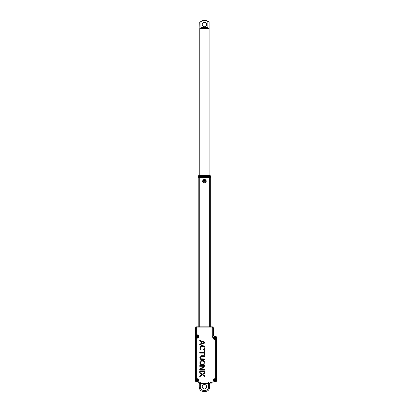<?xml version="1.0" encoding="UTF-8"?>
<svg xmlns="http://www.w3.org/2000/svg" width="412" height="412" viewBox="0 0 412 412"><rect width="100%" height="100%" fill="white"/><g stroke="black" fill="none" stroke-linecap="round" stroke-linejoin="round"><path stroke-width="0.62" d="M204.44 179.519C203.41 179.622 202.848 180.183 202.745 181.213C202.848 182.238 203.41 182.804 204.44 182.902C205.464 182.804 206.031 182.238 206.129 181.213C206.031 180.183 205.464 179.622 204.44 179.519M202.642 181.213C202.756 180.126 203.353 179.529 204.44 179.416C205.521 179.529 206.124 180.126 206.232 181.213C206.124 182.295 205.521 182.897 204.44 183.005C203.353 182.897 202.756 182.295 202.642 181.213M198.193 176.527L199.233 176.527L199.233 177.567L198.193 177.567L198.193 176.527A1.04 1.04 0 0 1 199.233 175.486L199.233 176.527L209.646 176.527L209.646 175.486A1.04 1.04 0 0 1 210.687 176.527L210.687 326.855M198.496 176.527A1.04 0.736 -90 0 1 199.233 175.486L209.646 175.486A1.04 0.736 -90 0 1 210.377 176.527L209.646 176.527L209.646 177.567L199.233 177.567L210.687 177.567L209.646 177.567L209.646 326.855M198.193 326.855L198.193 177.567L199.233 177.567L199.233 326.855M215.368 382.032L213.081 382.032L215.368 382.032L216.408 380.992A1.04 1.04 0 0 1 215.368 382.032L213.081 382.032L213.287 380.467A1.56 1.56 0 0 1 214.848 378.906L216.408 378.7L216.408 380.992A1.04 1.04 0 0 1 215.368 382.032M216.305 339.375L216.305 337.263L215.368 336.223L214.328 336.223L213.287 335.183L213.081 336.851L212.247 337.263L213.287 335.183L213.287 327.895A1.04 1.04 0 0 0 212.983 327.159A1.04 1.04 -45 0 0 212.247 326.855L196.632 326.855A1.04 1.04 0 0 0 195.592 327.895L195.592 334.714L197.152 334.925A1.56 1.56 0 0 1 198.713 336.486A1.56 1.56 0 0 1 197.152 338.046L195.592 338.252L195.592 378.7L197.152 378.906A1.56 1.56 0 0 1 198.713 380.467L198.919 382.032L213.081 382.032L213.081 380.467C213.189 379.401 213.782 378.808 214.848 378.7L215.368 378.7L215.368 339.555L214.848 339.555C213.782 339.447 213.189 338.855 213.081 337.783L213.081 337.263L212.247 337.263L212.247 326.855M195.695 378.88L195.695 380.992L196.632 382.032L198.919 382.032L196.632 382.032A1.04 1.04 0 0 1 195.592 380.992L195.592 378.7L197.152 378.7C198.218 378.808 198.811 379.401 198.919 380.467L198.919 380.992L213.287 380.992M215.368 378.906L216.408 378.7L216.408 337.263A1.04 1.04 0 0 0 215.368 336.223A1.04 1.04 0 0 1 216.408 337.263L216.408 339.555L214.848 339.349A1.56 1.56 0 0 1 213.287 337.783L213.287 336.934M197.672 382.032A1.56 1.56 0 0 1 199.233 383.593L199.233 382.207L198.193 382.032L198.919 382.032L198.713 380.992M209.749 383.026L209.646 383.593L199.233 383.593L199.233 387.234A4.166 4.166 0 0 0 203.399 391.4L205.48 391.4A4.166 4.166 0 0 0 209.646 387.234L209.646 383.593M210.166 382.315L210.166 381.862M215.368 336.326L214.328 336.223A1.04 1.04 0 0 1 213.287 335.188L213.287 327.895L195.592 327.895A1.04 0.736 180 0 1 196.632 327.159L196.632 334.714L197.152 334.714C199.434 335.893 199.434 337.073 197.152 338.252L196.632 338.252L196.632 378.906L195.798 378.906M204.44 384.504A2.215 2.215 0 0 1 206.649 386.714A2.215 2.215 0 0 1 204.44 388.928A2.215 2.215 0 0 1 202.225 386.714A2.215 2.215 0 0 1 204.44 384.504M199.753 376.068L199.753 376.717L202.41 374.874L204.96 376.717L204.96 376.068L202.853 374.549L204.96 373.03L204.96 372.381L202.41 374.225L199.753 372.381L199.753 373.03L201.859 374.549L199.753 376.068M204.96 371.511L199.753 371.511L199.753 370.862L204.96 370.862L204.96 371.511M204.295 366.304L199.753 366.304L199.753 365.655L204.96 365.655L204.96 366.634L200.531 369.343L204.96 369.343L204.96 369.991L199.753 369.991L199.753 369.018L204.295 366.304M204.96 362.184L204.625 361.211L203.739 360.557L200.974 360.557L199.866 361.643L199.866 363.595L200.974 364.682L203.739 364.682L204.846 363.595L204.96 362.184M204.96 359.583L200.531 359.259L199.753 357.848L200.088 356.437L201.525 355.68L204.96 355.68L204.96 356.329L201.082 356.437L200.417 357.415L200.531 358.28L201.082 358.826L204.96 358.934L204.96 359.583M204.96 350.689L204.96 354.809L204.403 354.809L204.403 353.074L199.753 353.074L199.753 352.425L204.403 352.425L204.403 350.689L204.96 350.689M201.082 349.824L200.417 347.326L200.752 346.569L201.525 346.245L203.961 346.569L204.295 348.305L203.631 349.17L203.631 349.824L204.625 349.278L204.96 347.326L204.182 345.92L201.525 345.596L200.088 346.353L199.866 348.846L200.531 349.716L201.082 349.824M204.96 342.99L204.96 342.125L199.753 340.389L199.753 341.038L201.082 341.471L201.082 343.644L199.753 344.077L199.753 344.726L204.96 342.99M204.182 361.751L204.295 363.054L203.631 364.028L201.525 364.136L200.531 363.487L200.417 362.184L201.082 361.211L203.188 361.103L204.182 361.751M201.525 341.579L204.517 342.557L201.525 343.531L201.525 341.579M200.273 382.032L200.273 387.234C200.469 389.124 201.509 390.164 203.399 390.36L205.48 390.36C207.365 390.164 208.405 389.124 208.601 387.234L208.601 382.032L209.904 382.032L210.089 382.501M196.632 382.032A1.04 1.04 0 0 1 195.592 380.992L195.592 378.7M196.632 338.046L195.592 338.252L195.592 334.714L196.632 334.925L195.798 334.925M197.152 338.046A1.56 1.56 0 0 0 198.713 336.568A1.56 1.56 0 0 0 197.152 334.925C199.166 335.965 199.166 337.006 197.152 338.046L197.152 338.252M216.408 378.7L216.408 380.992M214.328 336.326L213.287 335.662M216.099 337.783A1.251 1.251 0 0 1 214.843 339.035A1.251 1.251 0 0 1 213.601 337.773A1.251 1.251 0 0 1 214.853 336.537A1.251 1.251 0 0 1 216.099 337.783A1.251 1.251 0 0 1 214.843 339.035A1.251 1.251 0 0 1 213.601 337.773M215.528 337.943L215.007 337.943L215.007 338.463L214.693 338.463L214.693 337.943L214.173 337.943L214.173 337.629L214.693 337.629L214.693 337.109L215.007 337.109L215.007 337.629L215.528 337.629L215.528 337.943M198.399 336.486A1.251 1.251 0 0 1 197.147 337.732A1.251 1.251 0 0 1 195.901 336.486A1.251 1.251 0 0 1 197.157 335.234A1.251 1.251 0 0 1 198.399 336.486M195.901 336.486A1.251 1.251 0 0 1 195.901 336.47A1.251 1.251 0 0 0 197.147 337.732A1.251 1.251 0 0 0 198.399 336.496M197.827 336.64L197.307 336.64L197.307 337.16L196.993 337.16L196.993 336.64L196.472 336.64L196.472 336.326L196.993 336.326L196.993 335.806L197.307 335.806L197.307 336.326L197.827 336.326L197.827 336.64M198.399 380.467A1.251 1.251 0 0 1 197.147 381.718A1.251 1.251 0 0 1 195.901 380.467A1.251 1.251 0 0 1 197.157 379.22A1.251 1.251 0 0 1 198.399 380.467M195.901 380.467A1.251 1.251 0 0 1 195.901 380.456A1.251 1.251 0 0 0 197.147 381.718A1.251 1.251 0 0 0 198.399 380.482M197.827 380.626L197.307 380.626L197.307 381.146L196.993 381.146L196.993 380.626L196.472 380.626L196.472 380.312L196.993 380.312L196.993 379.792L197.307 379.792L197.307 380.312L197.827 380.312L197.827 380.626M216.099 380.467A1.251 1.251 0 0 1 214.843 381.718A1.251 1.251 0 0 1 213.601 380.467A1.251 1.251 0 0 1 214.853 379.22A1.251 1.251 0 0 1 216.099 380.467M213.601 380.467A1.251 1.251 0 0 1 213.601 380.456A1.251 1.251 0 0 0 214.843 381.718A1.251 1.251 0 0 0 216.099 380.482M215.528 380.626L215.007 380.626L215.007 381.146L214.693 381.146L214.693 380.626L214.173 380.626L214.173 380.312L214.693 380.312L214.693 379.792L215.007 379.792L215.007 380.312L215.528 380.312L215.528 380.626M203.296 182.459L202.967 181.733L205.907 181.733L206 181.213L205.866 180.58L203.008 180.58A1.56 1.56 0 0 0 202.879 181.213L202.967 181.733A1.56 1.56 0 0 1 202.879 181.213L203.008 180.58A1.56 1.56 0 0 1 206 181.213A1.56 1.56 0 0 1 205.907 181.733L205.578 182.459M205.088 182.773L203.786 182.773M209.095 175.486L209.095 28.696L199.779 28.696L199.779 175.486M200.917 21.759L199.753 22.093L199.856 28.696M201.19 27.656L207.962 27.553L200.917 27.553L200.917 21.79L202.189 20.6A11.062 11.062 0 0 1 206.69 20.6L207.962 21.79L209.121 22.093L209.121 28.593L199.753 28.593M202.225 24.535A2.215 2.215 0 0 0 204.44 26.744A2.215 2.215 0 0 0 206.649 24.535A2.215 2.215 0 0 0 204.44 22.32A2.215 2.215 0 0 0 202.225 24.535M200.994 21.79L202.189 20.6L206.69 20.6A11.062 11.062 0 0 0 202.189 20.6L202.189 20.6A11.062 11.062 0 0 1 206.69 20.6L207.962 21.79L207.962 27.553L200.994 27.553L200.917 21.79M210.893 383.072L210.527 383.072M210.687 382.032L210.687 382.861L211.727 383.072L210.372 383.072L210.687 383.072L210.166 382.861L210.166 382.032M212.036 383.072L212.247 382.032M212.983 327.159L212.247 327.895M198.919 380.467L198.713 380.467C198.62 379.519 198.1 378.999 197.152 378.906L197.152 378.7M196.632 326.855L196.632 327.159M213.081 337.783L213.287 337.783C213.38 338.731 213.9 339.256 214.848 339.349L214.848 339.555M216.202 339.349L215.368 339.555L216.408 339.555M214.848 378.7L214.848 378.906C213.9 378.999 213.38 379.519 213.287 380.467L213.081 380.467M215.368 381.924L213.262 381.924M198.738 381.924L196.632 381.924M195.695 338.072L195.695 334.894M214.328 336.223A1.04 1.04 0 0 1 213.287 335.188L213.287 327.895M216.305 378.88L216.305 380.992M199.233 387.234L200.273 387.234M208.601 387.234L209.646 387.234M205.48 390.36L205.48 391.4M203.399 390.36L203.399 391.4M215.682 337.783L215.682 337.794C215.121 338.777 214.564 338.772 214.019 337.783C214.575 336.795 215.131 336.8 215.682 337.783M197.981 336.486L197.981 336.491C197.425 337.474 196.869 337.474 196.318 336.486C196.879 335.492 197.436 335.497 197.981 336.486M197.981 380.467L197.981 380.477C197.425 381.461 196.869 381.455 196.318 380.467C196.879 379.478 197.436 379.483 197.981 380.467M215.682 380.467L215.682 380.477C215.121 381.461 214.564 381.455 214.019 380.467C214.575 379.478 215.131 379.483 215.682 380.467M210.377 176.527L210.687 176.527M207.885 21.79L207.885 27.553M202.21 20.703L206.669 20.703L202.21 20.703M211.727 382.032L211.727 382.861L212.247 382.861M209.121 22.093L208.462 21.125M202.508 27.656L203.487 27.656M199.753 22.093L200.417 21.125"/></g></svg>
